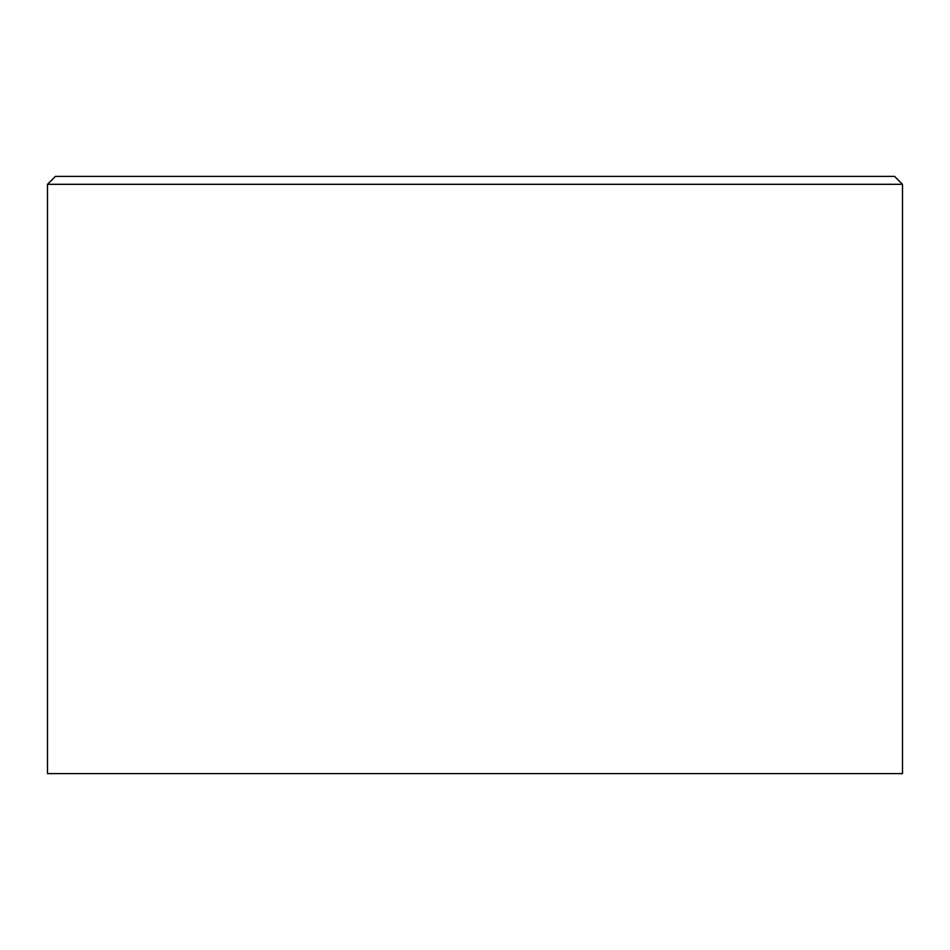 <?xml version="1.0" encoding="UTF-8"?>
<svg xmlns="http://www.w3.org/2000/svg" width="950" height="950" viewBox="0 0 950 950"><rect width="100%" height="100%" fill="white"/><g stroke="black" fill="none" stroke-linecap="round" stroke-linejoin="round"><path stroke-width="1.43" d="M894.579 176.391L55.421 176.391L47.5 184.312L902.5 184.312L894.579 176.391M902.5 184.312L902.5 773.609L47.5 773.609L47.5 184.312"/></g></svg>

